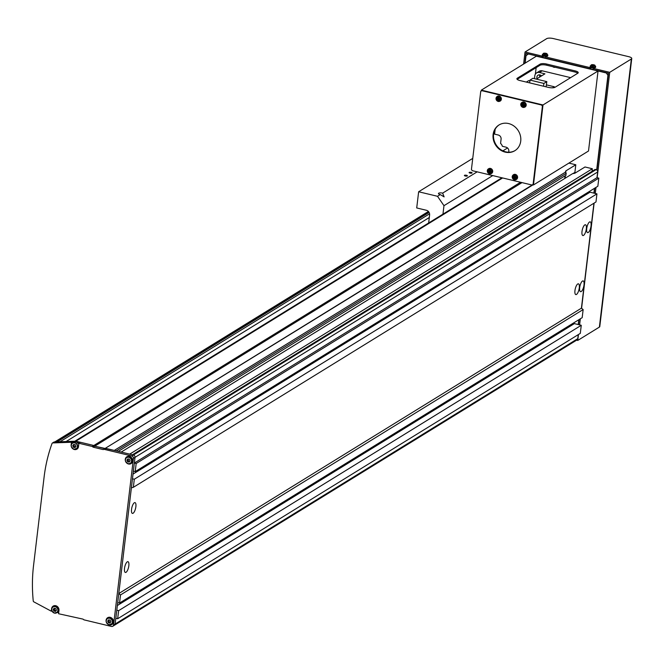 <?xml version="1.0" encoding="UTF-8"?>
<svg xmlns="http://www.w3.org/2000/svg" width="665" height="665" viewBox="0 0 665 665"><rect width="100%" height="100%" fill="white"/><g stroke="black" fill="none" stroke-linecap="round" stroke-linejoin="round"><path stroke-width="1" d="M584.003 284.961A5.544 1.895 103.5 0 0 583.139 280.913A5.544 1.895 103.5 0 0 579.681 287.629A5.544 1.895 103.5 0 0 580.545 291.686A5.544 1.895 103.5 0 0 584.003 284.961M591.044 225.917A5.544 1.895 103.5 0 0 590.179 221.861A5.544 1.895 103.5 0 0 586.721 228.585A5.544 1.895 103.5 0 0 587.586 232.634A5.544 1.895 103.5 0 0 591.044 225.917M586.331 228.826A5.544 1.895 103.5 0 0 585.458 224.77A5.544 1.895 103.5 0 0 582 231.495A5.544 1.895 103.5 0 0 582.873 235.543A5.544 1.895 103.5 0 0 586.331 228.826M579.282 287.87A5.544 1.895 103.5 0 0 578.417 283.822A5.544 1.895 103.5 0 0 574.959 290.538A5.544 1.895 103.5 0 0 575.832 294.595A5.544 1.895 103.5 0 0 579.282 287.87M128.835 565.724A5.544 1.895 103.5 0 0 127.963 561.676A5.544 1.895 103.5 0 0 124.505 568.392A5.544 1.895 103.5 0 0 125.377 572.449A5.544 1.895 103.5 0 0 128.835 565.724M135.876 506.68A5.544 1.895 103.5 0 0 135.003 502.624A5.544 1.895 103.5 0 0 131.545 509.348A5.544 1.895 103.5 0 0 132.418 513.397A5.544 1.895 103.5 0 0 135.876 506.68M592.365 168.752L129.725 454.12L121.205 452.075L572.715 173.573A5.037 1.538 -173.2 0 0 575.167 173.041L585 166.982L592.365 168.752L592.058 171.304M564.726 178.494L565.051 175.818M118.312 451.385L566.048 175.203L565.815 171.911A5.037 1.538 -173.2 0 1 565.566 171.346A5.037 1.538 -173.2 0 1 565.965 170.83L575.799 164.77L568.883 163.108M116.25 450.887L566.281 173.299M74.921 441.219A2.012 1.787 58.3 0 1 75.877 441.186L93.823 445.5L94.688 446.198L114.305 450.421L565.815 171.911M520.57 182.268L92.252 446.473L93.117 447.171L103.241 449.598L533.006 184.853M572.989 173.557L574.884 172.393L575.799 164.77M574.884 172.393L575.857 172.626M103.241 449.598L105.785 448.376L133.399 455.01A2.012 1.787 58.3 0 1 135.02 457.354A2.012 1.787 -121.7 0 0 133.399 455.01L132.485 454.785L595.125 169.417L596.048 169.633A2.012 1.787 58.3 0 1 597.66 171.986L596.979 177.696L598.816 178.137L597.852 186.233L135.211 471.61L133.366 471.161M584.71 194.338L586.04 194.662M133.017 474.103L590.038 192.193L596.946 193.856L595.981 201.952L133.341 487.32L131.379 487.836L118.777 593.546L581.418 308.178L583.147 309.566L582.183 317.662L119.542 603.039L117.697 602.598M593.936 203.207L581.418 308.178M569.032 325.775L570.37 326.091M117.348 605.532L574.369 323.622L581.268 325.285L580.304 333.381L117.663 618.749L115.826 618.309L115.145 624.028A2.012 1.787 58.3 0 1 114.355 625.3L114.355 625.3A2.012 1.787 -121.7 0 0 115.145 624.028L577.785 338.651A2.012 1.787 58.3 0 1 577.004 339.923L112.784 626.264A2.012 1.787 -121.7 0 0 113.565 624.992L115.145 624.028L135.02 457.354L134.338 463.073L596.979 177.696M578.259 334.636L577.785 338.651M118.777 593.546L120.506 594.942L583.147 309.566M132.46 478.783L134.305 479.224L596.946 193.856M134.305 479.224L133.341 487.32M134.338 463.073L136.175 463.513L598.816 178.137M136.175 463.513L135.211 471.61M93.117 447.171L94.688 446.198L104.812 448.626L532.599 184.754M112.784 626.264A2.012 1.787 -121.7 0 1 111.504 626.455L83.89 619.822L83.025 619.123L58.578 613.745L58.969 610.412A4.032 3.583 -121.7 0 0 55.744 605.715A4.032 3.583 -121.7 0 0 53.175 606.098A4.032 3.583 -121.7 0 0 51.612 608.641L51.305 611.21L33.824 601.85A1.006 0.898 -121.7 0 1 33.25 600.994A161.179 143.224 -121.7 0 1 33.541 565.599L44.106 477.029A161.179 143.224 -121.7 0 1 52.036 443.472A1.006 0.898 -121.7 0 1 52.776 442.932L71.446 442.258L75.877 441.186L93.823 445.5L94.688 446.198L522 182.609M116.791 610.212L118.628 610.653L581.268 325.285M118.628 610.653L117.663 618.749M120.506 594.942L119.542 603.039M465.292 176.009A1.513 0.466 6.8 0 0 467.379 175.818A1.513 0.466 6.8 0 0 466.473 175.277A1.513 0.466 6.8 0 0 464.378 175.46A1.513 0.466 6.8 0 0 465.292 176.009M470.014 173.091A1.513 0.466 6.8 0 0 472.1 172.908A1.513 0.466 6.8 0 0 471.194 172.368A1.513 0.466 6.8 0 0 469.099 172.551A1.513 0.466 6.8 0 0 470.014 173.091M477.162 171.836L442.624 193.141L444.129 196.89L440.263 194.596L437.512 196.291L418.642 191.761L416.714 207.954L426.381 210.273A4.032 3.583 58.3 0 1 429.607 214.97L428.651 222.983M442.957 214.155L443.971 205.685L437.512 196.291M443.971 205.685L492.757 175.585M442.624 193.141A3.026 0.923 6.8 0 0 438.443 193.515A3.026 0.923 6.8 0 0 440.263 194.596M418.642 191.761L472.749 158.386M107.655 624.102A4.032 3.583 -121.7 0 0 109.318 624.95A4.032 3.583 -121.7 0 0 111.886 624.568A4.032 3.583 -121.7 0 0 113.366 620.611A4.032 3.583 -121.7 0 0 110.224 617.336A4.032 3.583 -121.7 0 0 107.655 617.71A4.032 3.583 -121.7 0 0 106.176 621.7M111.246 624.377A4.032 3.583 -121.7 0 0 112.402 624.177M126.849 463.148A4.032 3.583 -121.7 0 0 128.503 463.995A4.032 3.583 -121.7 0 0 131.08 463.613A4.032 3.583 -121.7 0 0 132.559 459.656A4.032 3.583 -121.7 0 0 129.417 456.381A4.032 3.583 -121.7 0 0 126.849 456.755A4.032 3.583 -121.7 0 0 125.369 460.745M127.431 456.473A4.032 3.583 -121.7 0 0 126.732 457.42A3.525 3.134 58.3 0 1 130.415 463.43A4.032 3.583 -121.7 0 0 131.595 463.222M53.757 605.815A4.032 3.583 -121.7 0 0 53.067 606.754M51.305 611.21L51.912 610.827M57.223 612.473L58.686 612.822M104.214 449.34L131.828 455.982A2.012 1.787 -121.7 0 1 133.441 458.326L113.565 624.992M75.403 441.477L80.008 442.582L78.902 443.264L92.252 446.473M502.615 177.954L75.877 441.186L54.347 441.959A1.006 0.898 -121.7 0 0 53.657 442.383M71.446 442.258L71.138 444.827A4.032 3.583 -121.7 0 0 71.23 446.273M72.709 448.675A4.032 3.583 -121.7 0 0 76.941 449.141A4.032 3.583 -121.7 0 0 78.503 446.597L78.902 443.264M108.237 617.428A4.032 3.583 -121.7 0 0 107.539 618.375A3.525 3.134 58.3 0 1 111.23 624.385A3.525 3.134 58.3 0 1 108.977 624.718M76.3 448.942A4.032 3.583 -121.7 0 0 77.456 448.742M72.552 441.577L72.369 443.098M66.101 441.535L429.307 217.505M555.217 67.281A3.026 2.685 58.3 0 1 552.831 66.708M539.731 76.508L539.889 75.153A2.918 2.594 58.3 0 1 539.922 74.929M528.434 53.981L606.33 72.992L607.943 75.336L596.671 169.908M594.468 188.32L593.903 193.124M578.799 319.749L578.226 324.553M528.093 54.198L526.023 55.652L525.134 63.117M545.741 56.342L545.017 56.791L589.747 67.539L589.614 68.678L591.185 67.705A1.712 0.524 -173.2 0 1 591.276 67.664M590.47 67.09L589.747 67.539M593.604 67.847L592.881 68.287L609.722 72.335L597.153 177.738M542.607 55.594L541.884 56.035L525.042 51.995L546.672 38.653A5.037 1.538 6.8 0 1 553.238 38.545L628.716 56.675A5.037 1.538 6.8 0 1 631.75 58.487A5.037 1.538 6.8 0 1 631.351 58.994L609.722 72.335M631.351 58.994L599.381 327.097A5.037 1.538 6.8 0 0 599.78 326.582L631.75 58.487M599.381 327.097L577.752 340.43L576.613 340.164M545.017 56.791L544.876 57.93L589.614 68.678M524.826 63.308L526.007 53.399L541.751 57.182L543.322 56.209A1.712 0.524 -173.2 0 1 543.413 56.159M592.881 68.287L592.739 69.434L608.483 73.216L596.929 170.107M541.884 56.035L541.751 57.182M525.042 51.995L523.604 64.064M594.776 188.129L594.178 193.191M579.107 319.557L578.5 324.62M596.006 187.372L595.283 193.457M594.128 203.091L581.584 308.311M580.337 318.801L579.606 324.886M578.459 334.52L577.752 340.43M508.617 123.557A15.112 13.425 58.3 0 1 520.421 135.843A15.112 13.425 58.3 0 1 514.851 150.706A15.112 13.425 58.3 0 1 505.209 152.127A15.112 13.425 58.3 0 1 493.413 139.841A15.112 13.425 58.3 0 1 498.983 124.978A15.112 13.425 58.3 0 1 508.617 123.557M515.084 150.556A15.112 13.425 58.3 0 1 505.683 151.836A15.112 13.425 58.3 0 1 493.92 139.7A15.112 13.425 58.3 0 1 499.224 124.837M481.768 90.656L542.075 104.738L542.881 105.91L533.571 184.006L532.058 185.028L472.233 170.656L471.427 169.484L480.737 91.388L481.768 90.656L541.601 105.028L542.407 106.201L533.097 184.296L532.058 185.028M542.075 104.738L541.601 105.028M542.881 105.91L542.407 106.201M533.571 184.006L533.097 184.296M507.536 147.979L502.881 150.847M517.17 79.343L539.947 65.295A5.037 1.538 -173.2 0 1 546.514 65.187L575.05 72.044A5.037 1.538 -173.2 0 1 577.794 73.241M481.211 91.047L481.319 90.141L536.372 56.184L598.043 70.997L588.508 151.005L533.455 184.961L532.532 184.737M535.375 74.131L536.148 67.639M481.319 90.141L542.997 104.962L533.455 184.961M575.183 70.897L546.655 64.048A5.037 1.538 6.8 0 0 540.08 64.156L517.279 78.221A5.037 1.538 6.8 0 0 516.88 78.728A5.037 1.538 6.8 0 0 519.914 80.54L548.45 87.398A5.037 1.538 6.8 0 0 555.017 87.29L577.827 73.216A5.037 1.538 6.8 0 0 578.226 72.709A5.037 1.538 6.8 0 0 575.183 70.897L575.05 72.044M598.043 70.997L542.997 104.962M543.413 53.375A1.97 0.607 6.8 0 0 544.444 54.281A1.97 0.607 6.8 0 0 547.021 54.239A1.97 0.607 6.8 0 0 545.99 53.333A1.97 0.607 6.8 0 0 543.413 53.375M542.449 54.297L542.274 55.095A2.768 0.848 6.8 0 0 543.945 56.109A2.768 0.848 6.8 0 0 547.777 55.752L547.794 54.929L546.007 53.333L542.449 54.297A2.693 0.823 6.8 0 0 544.07 55.286A2.693 0.823 6.8 0 0 547.794 54.929M546.622 54.214A6.883 1.164 -51.1 0 1 546.788 54.114A6.883 1.164 -51.1 0 1 546.938 54.023A7.041 6.259 -121.7 0 0 546.106 53.666L545.915 53.491A7.041 2.411 -76.5 0 1 546.256 53.424A6.883 6.417 -55.4 0 0 545.524 53.25A7.041 2.411 103.5 0 0 545.184 53.316L544.685 53.325A7.041 6.259 -121.7 0 0 543.82 53.275A6.883 3.042 75.4 0 0 543.662 53.366A6.883 3.042 75.4 0 0 543.513 53.466A7.041 6.259 58.3 0 1 544.377 53.516L544.577 53.69A7.041 2.411 103.5 0 0 544.194 54.073A6.883 4.539 32.1 0 1 544.926 54.247A7.041 2.411 -76.5 0 1 545.308 53.865L545.799 53.857A7.041 6.259 58.3 0 1 546.622 54.214M544.635 54.655L544.685 53.325M544.46 54.971L544.577 53.69M545.184 53.316L544.984 54.655M545.524 53.25L545.35 53.865M591.276 64.871A1.97 0.607 6.8 0 0 592.307 65.777A1.97 0.607 6.8 0 0 594.884 65.735A1.97 0.607 6.8 0 0 593.853 64.829A1.97 0.607 6.8 0 0 591.276 64.871M590.312 65.793L590.138 66.591A2.768 0.848 6.8 0 0 591.808 67.606A2.768 0.848 6.8 0 0 595.64 67.248L595.657 66.434L593.87 64.829L590.312 65.793A2.693 0.823 6.8 0 0 591.933 66.783A2.693 0.823 6.8 0 0 595.657 66.434M594.493 65.719A6.883 1.164 -51.1 0 1 594.651 65.611A6.883 1.164 -51.1 0 1 594.801 65.527A7.041 6.259 -121.7 0 0 593.97 65.162L593.779 64.987A7.041 2.411 -76.5 0 1 594.119 64.921A6.883 6.417 -55.4 0 0 593.388 64.746A7.041 2.411 103.5 0 0 593.047 64.813L592.557 64.821A7.041 6.259 -121.7 0 0 591.692 64.779A6.883 3.042 75.4 0 0 591.526 64.862A6.883 3.042 75.4 0 0 591.376 64.971A7.041 6.259 58.3 0 1 592.241 65.012L592.44 65.187A7.041 2.411 103.5 0 0 592.058 65.569A6.883 4.539 32.1 0 1 592.789 65.744A7.041 2.411 -76.5 0 1 593.172 65.361L593.662 65.353A7.041 6.259 58.3 0 1 594.493 65.719M592.498 66.159L592.557 64.821M592.399 65.644L592.44 65.187M593.047 64.813L592.848 66.151M593.388 64.746L593.213 65.37M515.841 178.203A6.883 0.623 -84.9 0 0 515.882 177.829A6.883 0.623 -84.9 0 0 515.932 177.447A7.041 2.153 -173.2 0 1 515.018 177.281A0.873 0.773 -121.7 0 0 514.71 176.84A7.041 2.411 -76.5 0 1 514.885 175.926A6.883 0.848 -163.9 0 0 514.153 175.751A7.041 2.411 103.5 0 0 513.987 176.666A0.873 0.773 -121.7 0 0 513.596 176.94A7.041 2.153 -173.2 0 1 512.815 176.699A6.883 4.838 115.3 0 0 512.765 177.081A6.883 4.838 115.3 0 0 512.723 177.455A7.041 2.153 6.8 0 0 513.505 177.696A0.873 0.773 -121.7 0 0 513.812 178.137A7.041 2.411 103.5 0 0 513.771 178.976A6.883 4.613 -5.7 0 0 514.502 179.151A7.041 2.411 -76.5 0 1 514.535 178.311A0.873 0.773 -121.7 0 0 514.926 178.037A7.041 2.153 6.8 0 0 515.841 178.203L515.367 177.68A0.773 0.69 -121.7 0 0 515.508 177.372M514.685 178.195L514.361 177.696A0.773 0.69 -121.7 0 0 515.167 177.838M512.549 176.998A1.97 1.754 -121.7 0 0 516.156 177.871A1.97 1.754 -121.7 0 0 512.549 176.998M515.924 179.625A2.768 2.461 -121.7 0 0 515.342 174.396A2.768 2.461 -121.7 0 0 513.097 175.053M514.436 176.474A0.773 0.69 -121.7 0 0 514.236 176.632L513.596 176.94M515.367 177.68L514.926 178.037M513.505 177.696L514.153 177.389L513.812 176.84M512.723 177.455L513.754 177.297M514.236 176.632A0.773 0.69 -121.7 0 0 514.361 177.696L513.812 178.137M513.771 178.976L514.311 178.104M514.535 178.311L515.092 177.871M513.987 176.666L514.511 176.441M524.469 105.818A6.883 0.623 -84.9 0 0 524.519 105.444A6.883 0.623 -84.9 0 0 524.56 105.062A7.041 2.153 -173.2 0 1 523.646 104.904A0.873 0.773 -121.7 0 0 523.347 104.463A7.041 2.411 -76.5 0 1 523.513 103.549A6.883 0.848 -163.9 0 0 522.781 103.374A7.041 2.411 103.5 0 0 522.615 104.289A0.873 0.773 -121.7 0 0 522.225 104.563A7.041 2.153 -173.2 0 1 521.443 104.314A6.883 4.838 115.3 0 0 521.393 104.696A6.883 4.838 115.3 0 0 521.36 105.07A7.041 2.153 6.8 0 0 522.141 105.311A0.873 0.773 -121.7 0 0 522.441 105.752A7.041 2.411 103.5 0 0 522.399 106.591A6.883 4.613 -5.7 0 0 523.131 106.766A7.041 2.411 -76.5 0 1 523.172 105.934A0.873 0.773 -121.7 0 0 523.555 105.66A7.041 2.153 6.8 0 0 524.469 105.818L523.995 105.294A0.773 0.69 -121.7 0 0 524.136 104.995M523.322 105.81L522.998 105.319A0.773 0.69 -121.7 0 0 523.804 105.461M521.177 104.621A1.97 1.754 -121.7 0 0 524.785 105.486A1.97 1.754 -121.7 0 0 521.177 104.621M524.552 107.24A2.768 2.461 -121.7 0 0 523.97 102.019A2.768 2.461 -121.7 0 0 521.734 102.668M523.072 104.089A0.773 0.69 -121.7 0 0 522.873 104.247L522.225 104.563M523.995 105.294L523.555 105.66M522.141 105.311L522.781 105.004L522.441 104.455M521.36 105.07L522.391 104.912M522.873 104.247A0.773 0.69 -121.7 0 0 522.998 105.319L522.441 105.752M522.399 106.591L522.948 105.718M523.172 105.934L523.721 105.494M522.615 104.289L523.147 104.056M522.781 103.374L523.197 103.649M490.986 172.227A6.883 0.623 -84.9 0 0 491.028 171.861A6.883 0.623 -84.9 0 0 491.078 171.479A7.041 2.153 -173.2 0 1 490.163 171.312A0.873 0.773 -121.7 0 0 489.864 170.872A7.041 2.411 -76.5 0 1 490.03 169.957A6.883 0.848 -163.9 0 0 489.299 169.783A7.041 2.411 103.5 0 0 489.132 170.697A0.873 0.773 -121.7 0 0 488.742 170.972A7.041 2.153 -173.2 0 1 487.96 170.73A6.883 4.838 115.3 0 0 487.911 171.105A6.883 4.838 115.3 0 0 487.869 171.487A7.041 2.153 6.8 0 0 488.65 171.728A0.873 0.773 -121.7 0 0 488.958 172.169A7.041 2.411 103.5 0 0 488.916 173A6.883 4.613 -5.7 0 0 489.648 173.174A7.041 2.411 -76.5 0 1 489.689 172.343A0.873 0.773 -121.7 0 0 490.072 172.069A7.041 2.153 6.8 0 0 490.986 172.227L490.512 171.711A0.773 0.69 -121.7 0 0 490.654 171.404M489.839 172.227L489.515 171.728A0.773 0.69 -121.7 0 0 490.321 171.869M487.694 171.03A1.97 1.754 -121.7 0 0 491.302 171.894A1.97 1.754 -121.7 0 0 487.694 171.03M491.069 173.648A2.768 2.461 -121.7 0 0 490.487 168.428A2.768 2.461 -121.7 0 0 488.251 169.085M489.581 170.498A0.773 0.69 -121.7 0 0 489.39 170.664L488.742 170.972M490.512 171.711L490.072 172.069M488.65 171.728L489.299 171.42L488.958 170.872M487.869 171.487L488.908 171.321M489.39 170.664A0.773 0.69 -121.7 0 0 489.515 171.728L488.958 172.169M488.916 173L489.465 172.135M489.689 172.343L490.238 171.903M489.132 170.697L489.664 170.464M499.615 99.85A6.883 0.623 -84.9 0 0 499.664 99.476A6.883 0.623 -84.9 0 0 499.706 99.093A7.041 2.153 -173.2 0 1 498.8 98.935A0.873 0.773 -121.7 0 0 498.492 98.487A7.041 2.411 -76.5 0 1 498.659 97.572A6.883 0.848 -163.9 0 0 497.935 97.398A7.041 2.411 103.5 0 0 497.761 98.312A0.873 0.773 -121.7 0 0 497.378 98.586A7.041 2.153 -173.2 0 1 496.597 98.345A6.883 4.838 115.3 0 0 496.539 98.728A6.883 4.838 115.3 0 0 496.506 99.102A7.041 2.153 6.8 0 0 497.287 99.343A0.873 0.773 -121.7 0 0 497.586 99.783A7.041 2.411 103.5 0 0 497.545 100.623A6.883 4.613 -5.7 0 0 498.276 100.797A7.041 2.411 -76.5 0 1 498.318 99.958A0.873 0.773 -121.7 0 0 498.708 99.684A7.041 2.153 6.8 0 0 499.615 99.85L499.149 99.326A0.773 0.69 -121.7 0 0 499.282 99.027M498.467 99.841L498.143 99.343A0.773 0.69 -121.7 0 0 498.95 99.484M496.323 98.653A1.97 1.754 -121.7 0 0 499.93 99.517A1.97 1.754 -121.7 0 0 496.323 98.653M499.698 101.271A2.768 2.461 -121.7 0 0 499.116 96.043A2.768 2.461 -121.7 0 0 496.88 96.699M498.218 98.121A0.773 0.69 -121.7 0 0 498.019 98.279L497.378 98.586M499.149 99.326L498.708 99.684M497.287 99.343L497.927 99.035L497.586 98.487M496.506 99.102L497.536 98.944M498.019 98.279A0.773 0.69 -121.7 0 0 498.143 99.343L497.586 99.783M497.545 100.623L498.093 99.75M498.318 99.958L498.875 99.526M497.761 98.312L498.293 98.088M541.493 75.943A2.918 2.594 -121.7 0 0 537.129 78.628M539.722 74.879A2.918 2.594 -121.7 0 0 539.88 76.932M536.347 79.11L544.918 73.823L539.456 72.51A4.53 4.032 58.3 0 0 536.564 72.934A4.53 4.032 58.3 0 0 534.801 75.802L534.461 78.653M495.167 129.226L494.585 134.139L498.268 135.02A3.525 3.134 -121.7 0 1 501.086 139.126L500.579 143.424A4.838 4.298 -121.7 0 1 502.341 146.283L505.999 147.165A3.525 3.134 -121.7 0 1 508.825 151.271L508.708 152.219M539.456 72.51L542.208 70.814A4.53 4.032 -121.7 0 0 539.315 71.238L536.564 72.934M542.208 70.814L570.653 77.647M546.422 84.871L554.319 86.766L554.219 87.597M526.356 82.086L528.725 80.623L529.889 80.897M554.319 86.766L552.623 87.813M546.098 86.832L546.813 81.62L543.887 83.433L543.554 86.217M529.656 82.876L529.988 80.091L543.887 83.433M546.813 81.62L532.914 78.287L529.988 80.091M54.646 608.3A1.513 1.347 -121.7 0 0 56.059 610.653M55.96 610.778A1.513 1.347 58.3 0 1 55.436 610.761L54.638 610.57L54.006 608.949L54.53 608.276A1.513 1.347 58.3 0 0 55.436 610.761L55.885 610.869M53.848 611.052L53.225 609.431L54.189 608.192L55.785 608.575L56.409 610.196L55.444 611.434L53.848 611.052L54.638 610.57M54.006 608.949L53.225 609.431M128.32 458.966A1.513 1.347 -121.7 0 0 129.733 461.311M129.625 461.444A1.513 1.347 58.3 0 1 129.101 461.419L128.312 461.227L127.68 459.606L128.204 458.941A1.513 1.347 58.3 0 0 129.101 461.419L129.559 461.535M127.522 461.718L126.89 460.097L127.863 458.858L129.459 459.241L130.082 460.862L129.118 462.1L127.522 461.718L128.312 461.227M127.68 459.606L126.89 460.097M74.181 444.494A1.513 1.347 -121.7 0 0 75.594 446.838M75.494 446.971A1.513 1.347 58.3 0 1 74.97 446.946L74.172 446.755L73.541 445.134L74.064 444.469A1.513 1.347 58.3 0 0 74.97 446.946L75.419 447.055M73.383 447.237L72.759 445.617L73.724 444.386L75.32 444.769L75.943 446.39L74.979 447.62L73.383 447.237L74.172 446.755M73.541 445.134L72.759 445.617M109.127 619.921A1.513 1.347 -121.7 0 0 110.54 622.265M110.432 622.398A1.513 1.347 58.3 0 1 109.916 622.374L109.118 622.182L108.486 620.561L109.01 619.896A1.513 1.347 58.3 0 0 109.916 622.374L110.365 622.49M108.329 622.673L107.705 621.052L108.669 619.813L110.265 620.196L110.889 621.817L109.925 623.055L108.329 622.673L109.118 622.182M108.486 620.561L107.705 621.052M133.441 458.326L597.66 171.986M131.828 455.982L596.048 169.633M565.075 178.286L565.391 175.61M565.832 171.969L565.965 170.83M52.776 442.932L54.347 441.959M55.794 441.909L428.742 211.861M60.025 441.751L429.573 213.806M57.148 441.859L429.1 212.426M517.146 79.318L517.279 78.221M539.947 65.295L540.08 64.156M546.514 65.187L546.655 64.048M514.394 179.774A2.693 2.394 -121.7 0 0 515.001 174.679A2.693 2.394 -121.7 0 0 514.22 179.725M523.023 107.389A2.693 2.394 -121.7 0 0 523.629 102.294A2.693 2.394 -121.7 0 0 522.856 107.348M489.54 173.798A2.693 2.394 -121.7 0 0 490.147 168.702A2.693 2.394 -121.7 0 0 489.374 173.756M498.168 101.421A2.693 2.394 -121.7 0 0 498.775 96.325A2.693 2.394 -121.7 0 0 498.002 101.371M55.195 606.671A3.325 2.951 -121.7 0 0 54.447 612.955A3.325 2.951 -121.7 0 0 55.195 606.671M54.463 605.89L55.054 605.615A3.525 3.134 -121.7 0 0 54.463 605.89L53.042 606.763C50.69 608.733 51.172 610.844 54.472 613.105A3.525 3.134 58.3 0 1 55.295 606.43A3.525 3.134 58.3 0 1 54.497 613.097L58.163 611.891A3.525 3.134 -121.7 0 0 58.869 611.276L58.163 611.891M128.86 457.337A3.325 2.951 -121.7 0 0 128.112 463.621A3.325 2.951 -121.7 0 0 128.86 457.337M128.17 463.763A3.525 3.134 58.3 0 1 126.716 457.429C124.363 459.399 124.837 461.51 128.145 463.771L130.415 463.43A3.525 3.134 58.3 0 1 128.17 463.763M128.727 456.281A3.525 3.134 -121.7 0 0 128.129 456.556L128.719 456.281M131.836 462.557A3.525 3.134 -121.7 0 0 132.343 462.15L130.415 463.43M74.729 442.857A3.325 2.951 -121.7 0 0 73.973 449.149A3.325 2.951 -121.7 0 0 74.729 442.857M78.811 444.029A3.525 3.134 -121.7 0 0 73.998 442.084L72.576 442.957C70.224 444.918 70.706 447.03 74.006 449.291A3.525 3.134 58.3 0 1 74.829 442.624A3.525 3.134 58.3 0 1 74.031 449.291L77.697 448.085A3.525 3.134 -121.7 0 0 78.212 447.678L77.697 448.085M109.667 618.292A3.325 2.951 -121.7 0 0 108.919 624.576A3.325 2.951 -121.7 0 0 109.667 618.292M108.935 624.709A3.525 3.134 58.3 0 1 107.522 618.384C105.17 620.354 105.644 622.465 108.952 624.726L112.643 623.512A3.525 3.134 -121.7 0 0 113.158 623.105M109.534 617.236A3.525 3.134 -121.7 0 0 108.935 617.511L109.534 617.236M74.837 441.227L501.917 177.788M52.377 443.048L53.948 442.075M54.763 441.942L428.401 211.47M543.214 57.83L543.438 55.968M591.077 69.326L591.301 67.464M513.239 174.912L514.303 179.783L516.106 179.558M521.867 102.535L522.931 107.397L524.735 107.181M488.384 168.943L489.448 173.814L491.252 173.59M497.021 96.558L498.077 101.429L499.881 101.205M128.129 456.556L126.716 457.429M73.998 442.084L76.267 441.743L78.819 443.979M108.935 617.511L107.522 618.384M113.15 623.105L112.643 623.512"/></g></svg>
